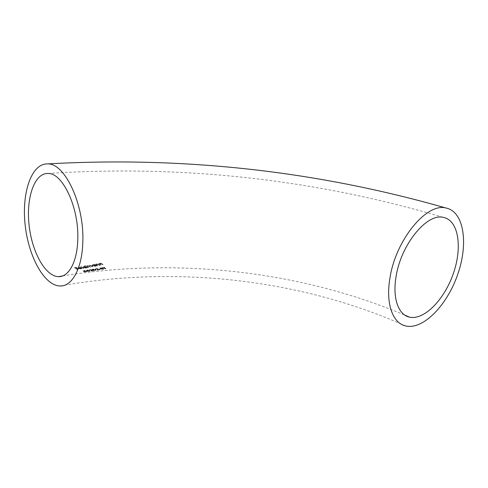 <?xml version="1.0" encoding="UTF-8"?>
<svg xmlns="http://www.w3.org/2000/svg" width="488" height="488" viewBox="0 0 488 488"><rect width="100%" height="100%" fill="white"/><g stroke="black" fill="none" stroke-linecap="round" stroke-linejoin="round"><path stroke-width="0.37" stroke-dasharray="2.44 1.83" d="M90.902 270.779L91.671 269.949L90.17 269.687L89.414 270.145L89.194 269.901L89.951 269.565L91.872 269.699L91.524 270.572L93.653 270.37L90.902 270.779L90.884 271.108L93.641 270.7L93.653 270.37M89.328 270.633L87.047 270.773L86.291 270.206L87.956 269.931L86.815 270.273L87.218 270.572L89.951 270.791L87.206 271.047L89.328 270.633L89.487 271.108L88.889 271.328L88.901 270.993M86.193 271.121L83.893 271.273L83.143 270.718L84.821 270.444L83.668 270.779L84.064 271.072L86.809 271.267L84.052 271.535L86.193 271.121L86.346 271.59L85.736 271.804L85.754 271.474M99.833 263.941L100.839 264.868L100.491 264.941L98.808 263.453L99.461 263.66L100.217 263.117L102.138 263.679L102.998 264.429L100.363 263.325L99.82 264.264L100.363 263.325M96.502 264.63L97.508 265.533L97.155 265.6L95.471 264.154L96.13 264.356L96.892 263.825L99.68 265.1L97.039 264.026L96.49 264.954L97.039 264.026M92.439 265.667L92.214 265.21L93.104 264.606L94.617 264.673L94.306 264.398L94.66 264.325L96.343 265.759L94.831 266.076L92.439 265.667L92.427 265.99L94.818 266.399L94.831 266.076M80.831 266.32L83.533 268.144L80.831 266.32L83.155 268.534L83.533 268.144M80.794 267.345L81.697 267.741L79.032 268.229L80.733 268.491L81.899 268.046L80.99 268.632L78.623 268.266L78.416 267.766L79.269 267.296L80.794 267.345L80.782 267.668L79.257 267.619L79.269 267.296M77.818 268.144L76.183 268.443L77.293 269.26L76.927 269.327L74.658 267.546L76.653 267.174L75.256 267.68L75.951 268.254L77.586 267.961L77.805 268.467L77.586 267.961M83.424 267.381L83.204 266.954L84.119 266.381L85.662 266.448L84.668 265.576L85.034 265.509L87.376 267.448L85.839 267.753L83.424 267.381L83.411 267.705L85.821 268.077L85.839 267.753M88.011 265.844L87.498 266.186L88.56 267.229L88.2 267.296L86.528 265.948L89.206 265.82L89.877 265.259L91.659 265.753L92.567 266.478L92.214 266.546L90.018 265.454L89.505 265.789L90.573 266.857L90.213 266.924L88.011 265.844L90.213 266.924M92.824 269.87L92.25 269.388L92.927 269.071L95.563 269.437L96.118 269.864L95.428 270.132L92.824 269.87L92.811 270.193L95.41 270.462L96.106 270.193L95.563 269.437M97.112 269.852L97.704 268.766L96.356 268.668L95.617 269.15L95.398 268.882L96.136 268.54L98.045 268.699L97.728 269.632L99.833 269.443L97.112 269.852L97.1 270.175L99.82 269.766L99.833 269.443M99.149 268.961L100.924 268.827L99.149 268.961L99.375 269.394L100.924 268.827M101.254 268.272L103.895 268.693L101.516 268.931L103.364 268.571L100.186 268.028L102.218 267.802L100.607 268.058L101.236 268.595L100.687 268.156M103.737 267.467L105.884 268.522L102.279 267.54L104.353 267.18L103.718 267.79L104.591 267.32M77.574 268.284L75.939 268.583L75.243 268.004L76.647 267.503L74.646 267.875L76.915 269.651L77.293 269.26M76.915 269.651L76.927 269.327M77.281 269.589L76.183 268.443M76.171 268.766L77.805 268.467M75.939 268.583L75.951 268.254M75.243 268.004L75.256 267.68M76.878 267.705L76.884 267.375M76.647 267.503L76.653 267.174M74.646 267.875L74.658 267.546M79.257 267.619L78.403 268.089L78.611 268.595L80.977 268.955L81.88 268.461L80.721 268.815L79.019 268.559L79.032 268.229M80.721 268.815L80.733 268.491M79.019 268.559L81.685 268.071L81.697 267.741M81.685 268.071L80.782 267.668M78.403 268.089L78.416 267.766M78.611 268.595L78.623 268.266M80.977 268.955L80.99 268.632M81.886 268.369L81.899 268.046M81.118 267.973L81.13 267.65L79.495 267.461L78.867 268.065L81.118 267.973L78.855 268.394L78.879 267.729M79.483 267.784L79.495 267.461M78.855 268.394L78.867 268.065L81.13 267.65M83.155 268.534L83.167 268.211M83.521 268.473L81.197 266.253M81.185 266.576L80.819 266.649M85.821 268.077L87.364 267.772L85.662 266.448M84.656 265.905L84.668 265.576M85.65 266.771L84.107 266.704L84.119 266.381M84.107 266.704L83.192 267.278L83.411 267.705M86.712 267.619L86.724 267.296M86.998 267.839L87.01 267.515M87.364 267.772L87.376 267.448M85.022 265.832L85.034 265.509M84.314 266.875L86.346 267.522L85.632 267.924L83.777 267.637L84.326 266.552L83.625 266.979L83.79 267.314L85.644 267.601L86.358 267.198L84.326 266.552M83.777 267.637L83.79 267.314M85.632 267.924L85.644 267.601M86.162 267.198L86.181 266.875M90.195 267.247L90.554 267.18L89.493 266.113L90.006 265.777L92.555 266.802L89.865 265.582L89.194 266.143L86.516 266.271L88.188 267.619L88.56 267.229M88.188 267.619L88.2 267.296M88.548 267.552L87.486 266.509L87.999 266.167M90.554 267.18L90.573 266.857M90.006 265.777L90.018 265.454M92.195 266.869L92.214 266.546M92.555 266.802L92.567 266.478M89.865 265.582L89.877 265.259M89.194 266.143L89.206 265.82M87.858 265.978L87.871 265.655M87.34 266.167L87.352 265.844M87.163 266.448L87.181 266.125M86.876 266.198L86.888 265.875M86.516 266.271L86.528 265.948M94.818 266.399L96.325 266.076L94.617 264.673M94.294 264.722L94.306 264.398M94.599 264.996L93.092 264.935L93.104 264.606M93.092 264.935L92.201 265.533L92.427 265.99M95.678 265.917L95.697 265.594M95.971 266.149L95.983 265.826M96.325 266.076L96.343 265.759M94.648 264.649L94.66 264.325M93.299 265.118L95.319 265.814L94.623 266.234L92.787 265.917L93.312 264.795L92.635 265.24L92.799 265.594L94.635 265.911L95.331 265.49L93.312 264.795M92.787 265.917L92.799 265.594M94.623 266.234L94.635 265.911M95.136 265.46L95.148 265.136M97.027 264.35L99.668 265.423L98.808 264.691L96.88 264.148L96.118 264.679L95.459 264.478L97.142 265.923L97.508 265.533M97.142 265.923L97.155 265.6M97.496 265.85L96.49 264.954M98.094 264.496L98.112 264.173M99.314 265.49L99.326 265.173M99.668 265.423L99.68 265.1M96.88 264.148L96.892 263.825M96.118 264.679L96.13 264.356M95.813 264.404L95.825 264.081M95.459 264.478L95.471 264.154M100.351 263.648L102.986 264.752L102.126 264.002L100.205 263.441L99.448 263.984L98.789 263.776L100.473 265.259L100.839 264.868M100.473 265.259L100.491 264.941M100.827 265.191L99.82 264.264M101.419 263.794L101.431 263.477M102.632 264.825L102.651 264.502M102.986 264.752L102.998 264.429M100.205 263.441L100.217 263.117M99.448 263.984L99.461 263.66M99.143 263.703L99.156 263.38M98.789 263.776L98.808 263.453M85.736 271.804L84.034 271.871L86.797 271.603L84.052 271.401L83.655 271.108L84.808 270.773L83.131 271.047L83.881 271.603L83.893 271.273M83.131 271.047L83.143 270.718M83.881 271.603L84.68 271.084M84.668 271.413L86.175 271.45M84.406 271.81L84.418 271.481M84.034 271.871L84.052 271.535M85.961 271.883L85.973 271.548M86.553 271.395L86.565 271.066M84.491 271.31L84.503 270.98M84.052 271.401L84.064 271.072M83.655 271.108L83.668 270.779M85.052 270.883L85.064 270.553M84.808 270.773L84.821 270.444M88.889 271.328L87.193 271.383L89.932 271.121L87.199 270.901L86.803 270.596L87.944 270.26L86.278 270.529L87.035 271.102L87.047 270.773M86.278 270.529L86.291 270.206M87.035 271.102L87.828 270.59M87.809 270.913L89.316 270.962M87.559 271.322L87.572 270.993M87.193 271.383L87.206 271.047M89.109 271.407L89.121 271.072M89.694 270.907L89.707 270.578M87.639 270.803L87.651 270.48M87.199 270.901L87.218 270.572M86.803 270.596L86.815 270.273M88.188 270.37L88.2 270.047M87.944 270.26L87.956 269.931M93.641 270.7L91.512 270.901L91.854 270.023L89.932 269.888L89.182 270.224L89.402 270.474L91.524 269.766M90.158 270.01L90.17 269.687M91.476 270.523L90.884 271.108M93.397 270.614L93.409 270.285M91.512 270.901L91.524 270.572M91.854 270.023L91.872 269.699M89.932 269.888L89.951 269.565M89.402 270.474L89.414 270.145M89.761 270.413L89.774 270.084M95.41 270.462L95.428 270.132M95.544 269.76L92.915 269.4L92.927 269.071M92.915 269.4L92.238 269.718L92.811 270.193M95.178 270.376L92.677 269.748L95.66 270.181L95.178 270.376L95.672 269.852L95.203 269.492L93.184 269.193L92.696 269.425L93.19 269.809L95.197 270.047M95.63 270.09L95.648 269.76M95.184 269.821L95.203 269.492M93.171 269.516L93.184 269.193M99.82 269.766L97.71 269.956L98.027 269.022L96.118 268.864L95.38 269.211L95.605 269.474L97.704 268.766M96.343 268.992L96.356 268.668M97.661 269.547L97.1 270.175M99.57 269.675L99.589 269.352M97.71 269.956L97.728 269.632M98.027 269.022L98.045 268.699M96.118 268.864L96.136 268.54M95.605 269.474L95.617 269.15M95.965 269.413L95.977 269.089M99.375 269.394L99.393 269.065M100.906 269.15L100.681 268.717M100.662 269.041L99.131 269.284M100.668 268.479L102.199 268.119L100.748 268.077L100.327 268.54L103.352 268.894L101.498 269.254L103.23 269.284L103.883 269.016L103.724 268.516M103.23 269.284L103.242 268.961M103.712 268.839L102.004 268.626L102.022 268.302M102.004 268.626L101.236 268.595M100.949 268.217L100.967 267.9M102.029 268.254L102.041 267.93M102.199 268.119L102.218 267.802M100.748 268.077L100.76 267.753M100.327 268.54L100.339 268.223M100.906 268.693L100.924 268.369M102.974 268.809L102.992 268.485M103.352 268.894L103.364 268.571M102.98 269.187L102.998 268.864M101.711 269.15L101.73 268.827M101.498 269.254L101.516 268.931M104.578 267.644L102.267 267.863L103.371 267.851L105.512 268.9L105.53 268.577M103.371 267.851L103.383 267.528M105.512 268.9L105.884 268.522M105.866 268.845L103.718 267.79M104.334 267.503L104.353 267.18M102.267 267.863L102.279 267.54M102.511 267.997L102.523 267.674M87.846 267.009L87.858 266.686M89.341 266.576L89.359 266.253M89.902 266.668L89.914 266.344M91.287 266.143L91.299 265.82M91.646 266.076L91.659 265.753M96.886 265.35L96.898 265.027M98.521 264.825L98.533 264.502M98.808 264.691L98.82 264.374M100.217 264.673L100.229 264.356M101.839 264.136L101.858 263.813M102.126 264.002L102.138 263.679M91.89 270.511L91.903 270.187M93.171 270.139L93.19 269.809M98.076 269.547L98.088 269.224M101.882 268.742L101.894 268.418M48.025 173.472C183.256 164.682 315.047 179.322 443.391 217.392M62.604 275.94C177.425 257.237 299.406 270.791 404.753 315.077M60.146 285.98C175.528 265.063 300.639 279.087 405.601 325.947M78.385 268.162L78.391 267.833M81.88 268.461L81.892 268.138M78.806 268.174L78.818 267.845M83.192 267.278L83.204 266.954M83.613 267.308L83.625 266.979M86.346 267.522L86.358 267.198M87.486 266.509L87.498 266.186M89.493 266.113L89.505 265.789M89.2 266.051L89.212 265.728M92.201 265.533L92.214 265.21M92.616 265.564L92.635 265.24M95.312 265.814L95.331 265.49M96.447 264.758L96.465 264.441M99.778 264.063L99.796 263.746M86.346 271.59L86.358 271.261M86.797 271.603L86.809 271.267M89.487 271.108L89.499 270.779M89.932 271.121L89.951 270.791M91.659 270.273L91.671 269.949M92.055 270.273L92.073 269.943M89.182 270.224L89.194 269.901M89.621 270.236L89.633 269.913M96.106 270.193L96.118 269.864M92.238 269.718L92.25 269.388M95.66 270.181L95.678 269.852M92.677 269.748L92.696 269.425M97.838 269.291L97.85 268.967M98.234 269.291L98.247 268.967M95.38 269.211L95.398 268.882M95.819 269.224L95.831 268.9M103.883 269.016L103.895 268.693M100.589 268.382L100.607 268.058M100.174 268.351L100.186 268.028M103.456 269.004L103.468 268.681"/><path stroke-width="0.73" d="M77.745 240.261C79.392 208.413 62.812 172.721 48.025 173.472C34.428 172.929 26.065 197.774 29.036 224.754C31.793 251.729 45.244 276.476 58.597 276.647C68.619 277.092 77.086 262.123 77.745 240.261M396.103 276.483C400.953 244.409 427.055 212.866 443.391 217.392C458.622 220.308 462.557 247.27 453.389 273.39C444.452 299.571 424.127 320.598 409.359 317.102C398.348 314.815 392.303 298.034 396.103 276.483M82.765 243.152C84.814 205.344 65.075 162.986 47.647 163.907C31.397 163.266 21.606 192.876 25.126 224.645C28.389 256.426 44.231 285.767 60.146 285.98C71.882 286.474 81.929 269.004 82.765 243.152M389.936 278.13C395.591 240.072 426.603 202.648 445.855 207.98C464.07 211.438 468.59 243.542 457.75 274.323C447.203 305.183 423.2 330.132 405.601 325.947C392.73 323.221 385.514 303.603 389.936 278.13M58.597 276.647L62.604 275.94M404.753 315.077L409.359 317.102M47.647 163.907C183.677 156.276 316.419 170.971 445.855 207.98"/></g></svg>
